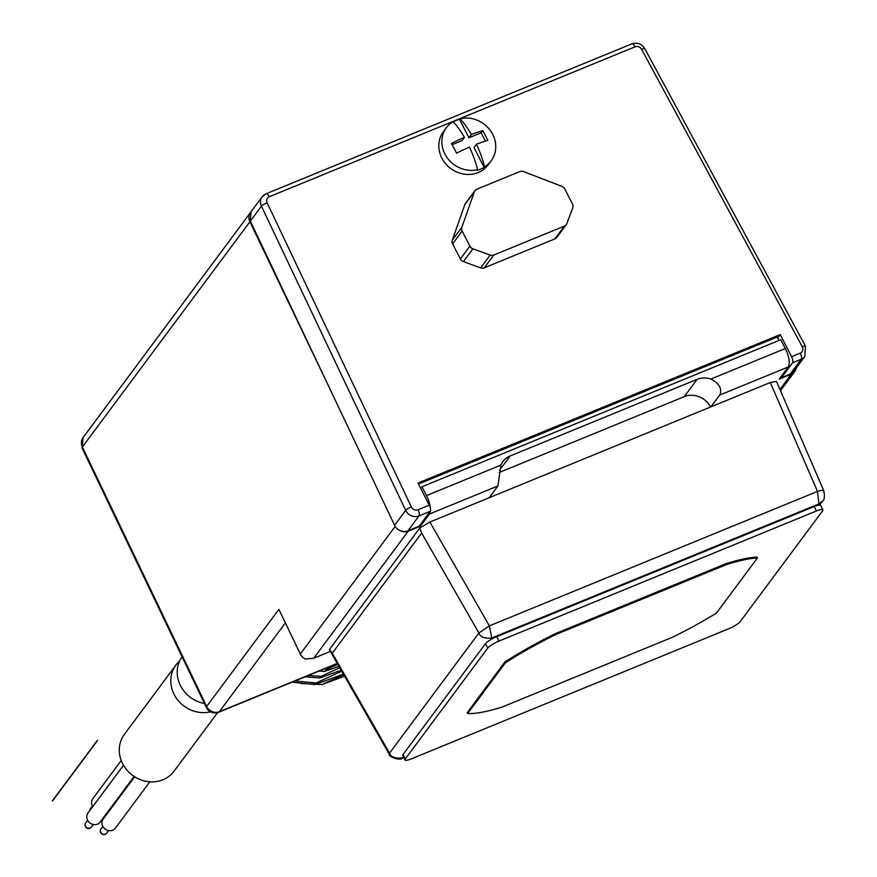 <?xml version="1.0" encoding="UTF-8"?>
<svg xmlns="http://www.w3.org/2000/svg" width="877" height="877" viewBox="0 0 877 877"><rect width="100%" height="100%" fill="white"/><g stroke="black" fill="none" stroke-linecap="round" stroke-linejoin="round"><path stroke-width="1.32" d="M104.933 816.728A3.552 3.212 -143.4 0 1 104.155 816.75M134.137 776.441L100.197 822.067A7.597 6.873 -143.4 0 1 87.579 820.203A7.597 6.873 -143.4 0 1 88.007 812.99L123.493 765.27M92.754 806.599A7.597 6.873 -143.4 0 1 92.381 805.952A7.597 6.873 -143.4 0 1 92.809 798.739L121.223 760.523M149.846 781.813L115.402 828.129A7.597 6.873 -143.4 0 1 102.773 826.266A7.597 6.873 -143.4 0 1 103.201 819.052L134.652 776.77M217.628 712.595L173.975 771.289A30.914 27.965 -143.4 0 1 122.648 763.714A30.914 27.965 -143.4 0 1 124.37 734.389L175.871 665.139A30.914 27.965 -143.4 0 1 179.555 661.159M210.502 711.817A30.914 27.965 -143.4 0 1 174.15 694.463A30.914 27.965 -143.4 0 1 175.871 665.139M204.44 703.486A30.914 27.965 -143.4 0 1 180.585 685.803A30.914 27.965 -143.4 0 1 182.076 656.807M338.906 666.312L324.753 671.376L319.009 671.113M337.744 664.295L325.915 669.82L324.753 671.376M341.153 670.236L319.864 677.965L305.053 676.836M308.265 675.52L321.015 676.397L319.864 677.965M321.015 676.397L339.717 667.726M343.367 674.095L314.964 684.542L291.997 682.185M295.023 680.947L316.126 682.986L314.964 684.542M316.126 682.986L341.701 671.179M344.584 676.222L321.925 684.553L343.707 674.687M321.925 684.553L300.789 683.49M326.595 381.89L249.89 221.771L82.361 446.996A9.625 2.061 154.4 0 0 82.065 448.004L206.358 707.487A9.625 2.061 -25.6 0 1 206.654 706.478L82.361 446.996A10.129 9.176 -143.4 0 1 82.986 437.722M337.349 663.593L218.691 712.234A9.625 3.596 -112.3 0 0 219.327 711.718A9.625 8.715 -143.4 0 1 206.654 706.478L278.897 609.351L300.285 654.012A9.625 8.715 -143.4 0 0 305.58 659.076L313.736 658.21L330.366 651.403M250.723 212.212A10.129 9.176 36.6 0 0 250.581 212.398A10.129 9.176 36.6 0 0 249.89 221.771M400.252 530.673A9.625 8.715 36.6 0 0 408.243 531.144L313.736 658.21M430.366 511.094A15.205 5.679 -112.3 0 1 429.412 514.043L420.379 526.189L408.243 531.144M420.379 526.189L419.886 525.224M796.25 368.011A9.625 8.715 36.6 0 1 794.781 371.475A9.625 8.715 36.6 0 1 791.35 374.128L779.182 379.127L788.215 366.981A15.205 5.679 67.7 0 0 785.299 348.542L780.782 339.706L421.969 486.768L420.719 488.445M430.355 508.068A15.205 5.679 -112.3 0 0 426.485 495.604L500.888 465.106L497.917 485.968L489.158 497.741L429.873 522.034L489.366 625.882L478.897 632.997C480.289 636.998 484.575 638.664 491.745 637.996L489.366 625.882L817.463 491.405C822.505 489.903 824.533 490.079 823.569 491.909M419.776 528.031L329.478 649.429L332.273 653.201L421.64 533.063L419.776 528.031L429.873 522.034M329.566 650.01L329.478 649.429M500.888 465.106A20.27 18.34 -143.4 0 1 502.905 461.543A20.27 18.34 -143.4 0 1 510.129 455.974L697.138 379.335A20.27 18.34 -143.4 0 1 710.896 379.039C719.469 383.677 722.396 389.026 719.71 395.067L710.951 406.84L770.302 382.515L776.474 381.429L823.898 490.977M430.245 511.302L419.151 526.211L407.926 530.804A10.129 9.176 -143.4 0 1 394.562 525.268L405.656 510.348A10.129 9.176 36.6 0 0 419.02 515.895L430.245 511.302A5.065 1.897 67.7 0 0 429.27 505.152L417.967 483.063L780.256 334.575L791.558 356.665L800.252 353.102A5.065 4.582 36.6 0 0 802.291 346.799L641.624 49.353A5.065 4.582 36.6 0 0 635.069 46.821L269.294 196.733A5.065 4.582 36.6 0 0 267.134 202.795L411.368 506.972A5.065 4.582 36.6 0 0 418.044 509.745L429.27 505.152M781.44 377.724L792.534 362.815L801.227 359.241L790.133 374.161L781.44 377.724L780.947 376.759M418.482 484.06L777.23 337.02L778.984 340.451M426.485 495.604L421.969 486.768M472.911 248.816L463.385 261.631A5.065 4.582 -143.4 0 1 460.348 258.967L452.609 243.85A5.065 4.582 -143.4 0 1 452.302 240.145L464.854 204.549A5.065 4.582 -143.4 0 1 465.435 203.442L474.961 190.627A5.065 4.582 36.6 0 0 474.38 191.734L461.839 227.34A5.065 4.582 36.6 0 0 462.146 231.035L469.875 246.152A5.065 4.582 36.6 0 0 472.911 248.816L490.177 255.075A5.065 4.582 36.6 0 0 493.751 255.043L564.426 226.08A5.065 4.582 36.6 0 0 566.794 223.668L572.78 207.893A5.065 4.582 36.6 0 0 572.517 204.089L564.777 188.972A5.065 4.582 36.6 0 0 561.839 186.352L523.536 171.585A5.065 4.582 36.6 0 0 519.853 171.574L476.77 189.235A5.065 4.582 36.6 0 0 474.961 190.627M463.385 261.631L480.651 267.88A5.065 4.582 -143.4 0 0 484.225 267.858L554.9 238.884A5.065 4.582 -143.4 0 0 556.709 237.492L566.235 224.687M446.448 127.56A27.867 25.214 36.6 0 0 444.891 153.99A27.867 25.214 36.6 0 0 477.625 169.645A50.515 18.877 -112.3 0 0 469.502 147.095A50.449 10.283 152.9 0 0 456.489 153.19A47.281 17.672 -112.3 0 0 451.436 143.477A50.263 10.25 -27.1 0 1 464.448 137.371A50.515 18.877 -112.3 0 0 453.025 121.585A27.867 25.214 36.6 0 0 446.448 127.56L443.411 131.627A27.867 25.214 36.6 0 0 441.855 158.068A27.867 25.214 36.6 0 0 488.138 164.898L491.164 160.82A27.867 25.214 36.6 0 0 492.721 134.389A27.867 25.214 36.6 0 0 459.986 118.735A50.515 18.877 67.7 0 1 471.398 134.521A50.263 10.25 -27.1 0 1 482.756 130.64L481.144 132.789L468.976 137.788L459.537 119.338L459.986 118.735M459.537 119.338A27.867 25.214 36.6 0 0 453.234 121.804M485.398 141.087L481.144 132.789M477.625 169.645L477.176 170.259A27.867 25.214 36.6 0 0 484.126 167.408L473.975 147.566L476.452 144.245A50.515 18.877 67.7 0 1 484.586 166.794A27.867 25.214 36.6 0 0 491.164 160.82M464.448 137.371L462.015 140.638L452.137 144.683M484.126 167.408L484.586 166.794M468.976 137.788L471.398 134.521M482.756 130.64A47.281 17.672 67.7 0 1 487.809 140.364A50.449 10.283 152.9 0 0 476.452 144.245M710.589 406.983A20.27 18.34 36.6 0 0 684.257 396.645L499.254 472.473M710.951 406.84L489.158 497.741M401.863 758.375L402.642 757.794C395.231 758.704 390.857 757.147 389.531 753.135L389.224 754.132C388.018 756.741 400.372 760.896 401.863 758.375L403.771 757.596M770.302 382.515L817.463 491.405L818.975 503.88L822.648 501.019L819.644 505.053M487.722 648.114L485.463 643.696A10.129 2.061 -27.1 0 1 490.331 639.903A10.129 2.061 -27.1 0 1 496.733 636.669L814.196 506.555A10.129 2.061 -27.1 0 1 817.912 505.305A10.129 2.061 -27.1 0 1 820.642 505.404L822.911 509.822A10.129 2.061 152.9 0 0 816.454 510.973L498.991 641.087A10.129 2.061 152.9 0 0 487.722 648.114L405.306 758.912A10.129 2.061 152.9 0 0 404.988 759.964A10.129 2.061 152.9 0 0 411.434 758.813L728.897 628.688A10.129 2.061 152.9 0 0 740.177 621.661L822.582 510.874A10.129 2.061 152.9 0 0 822.911 509.822M485.463 643.696L403.047 754.494A10.129 2.061 -27.1 0 0 402.729 755.546L404.988 759.964M757.432 557.969L756.983 557.081A111.478 22.725 152.9 0 0 726.057 563.659L555.93 633.391A111.478 22.725 152.9 0 0 504.955 661.916L467.2 712.672L467.649 713.549A111.478 22.725 152.9 0 0 502.4 706.95L672.308 637.316A111.478 22.725 152.9 0 0 716.41 613.133L757.432 557.969A111.478 22.725 152.9 0 0 726.507 564.547L556.38 634.268A111.478 22.725 152.9 0 0 505.404 662.793L467.649 713.549M504.955 661.916L505.404 662.793M555.93 633.391L556.38 634.268M726.057 563.659L726.507 564.547M777.724 337.985L780.256 334.575M790.133 374.161L793.751 371.366L804.845 356.457L805.459 346.119L644.803 48.673C641.635 43.806 637.327 42.195 631.868 43.861A5.065 1.897 -112.3 0 0 631.528 44.135M251.03 211.774L250.34 221.081L394.573 525.257M792.534 362.815A5.065 1.897 -112.3 0 0 791.558 356.665M89.936 810.392A3.552 3.212 -143.4 0 1 90.517 808.605A3.552 3.552 0 0 0 89.827 810.545M85.518 826.222A3.552 3.212 -143.4 0 1 85.716 822.856A3.552 3.552 0 0 0 85.409 826.594A3.552 3.552 0 0 0 91.405 827.088A3.552 3.212 -143.4 0 1 85.518 826.222M100.723 832.284A3.552 3.212 -143.4 0 1 100.921 828.918A3.552 3.552 0 0 0 100.603 832.646A3.552 3.552 0 0 0 106.61 833.15A3.552 3.212 -143.4 0 1 100.723 832.284M395.198 526.408L300.285 654.012M337.228 663.396L219.327 711.718L285.387 622.9M719.71 395.067L788.215 366.981M791.35 374.128L779.938 389.465M429.412 514.043L497.917 485.968M418.044 509.745A5.065 1.897 67.7 0 1 419.02 515.895L407.926 530.804M710.896 379.039L785.299 348.542M469.875 246.152L460.348 258.967M462.146 231.035L452.609 243.85M493.751 255.043L484.225 267.858M490.177 255.075L480.651 267.88M564.426 226.08L554.9 238.884M474.38 191.734L464.854 204.549M461.839 227.34L452.302 240.145M697.138 379.335L684.257 396.645M332.273 653.201L389.531 753.135L478.897 632.997L421.64 533.063M403.661 757.377L402.642 757.794L403.365 756.807M490.331 639.903L491.745 637.996L818.975 503.88L817.912 505.305M816.454 510.973L814.196 506.555M498.991 641.087L496.733 636.669M405.306 758.912L403.047 754.494M510.129 455.974L499.506 470.269M800.252 353.102A5.065 1.897 67.7 0 1 801.227 359.241A10.129 9.176 36.6 0 0 804.845 356.457M802.291 346.799A5.065 0.987 -28.4 0 1 805.459 346.119M641.624 49.353A5.065 0.987 -28.4 0 1 644.803 48.673M635.069 46.821A5.065 1.897 -112.3 0 0 631.889 43.85L266.082 193.773A5.065 1.897 -112.3 0 0 265.742 194.047A10.129 9.176 36.6 0 0 262.135 196.832A10.129 9.176 36.6 0 0 261.423 206.161L405.656 510.348A5.065 1.096 154.6 0 1 411.368 506.972M269.294 196.733A5.065 1.897 -112.3 0 0 266.082 193.773L262.135 196.832L251.052 211.73M267.134 202.795A5.065 1.096 154.6 0 0 261.423 206.161L250.34 221.081M92.425 806.04L90.517 808.605M87.623 820.291L85.716 822.856M93.313 824.533L91.405 827.088M102.828 826.353L100.921 828.918M108.518 830.585L106.61 833.15M250.581 212.398L83.052 437.634L82.065 448.004M206.358 707.487A9.625 9.625 0 0 0 218.691 712.234M329.489 649.879L389.213 754.11M822.648 501.008C824.446 499.912 824.851 496.546 823.865 490.912M794.781 371.475L780.475 390.714M97.435 740.265L52.368 800.854M97.588 740.385L52.521 800.975"/></g></svg>
